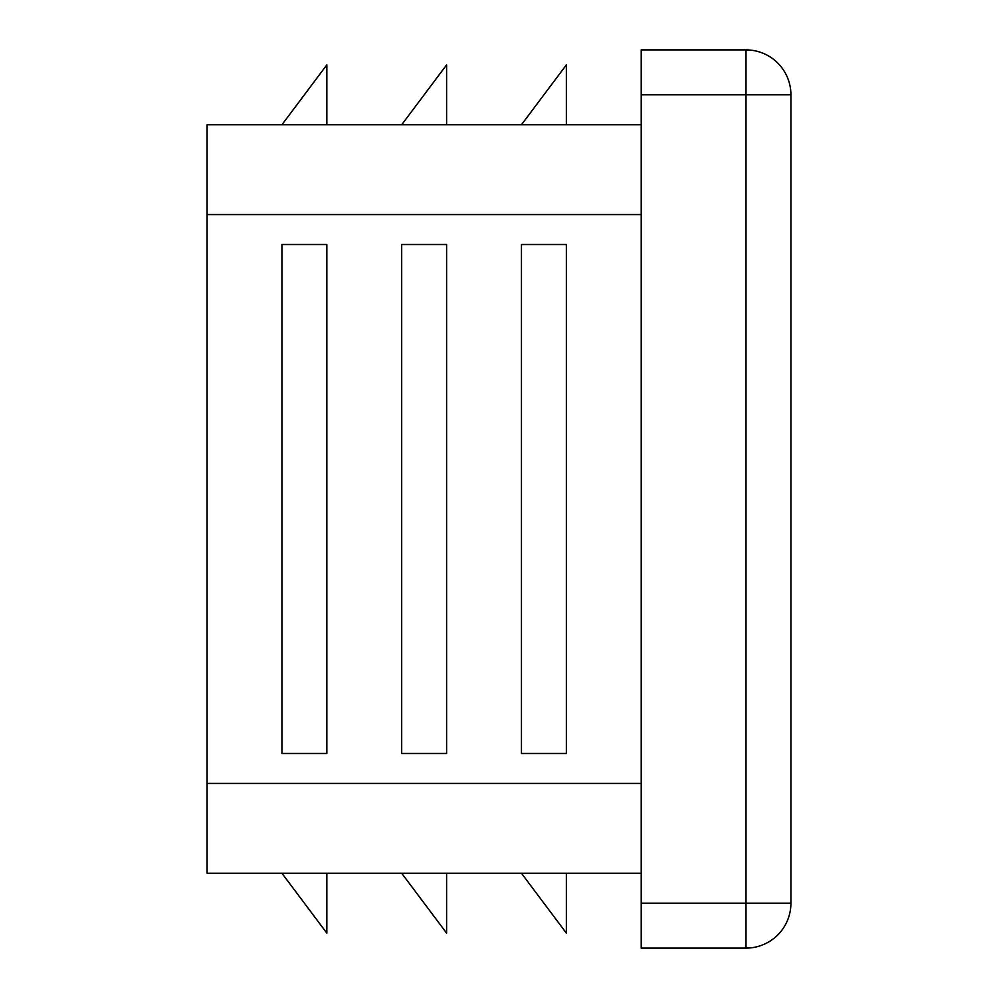 <?xml version="1.0" encoding="UTF-8"?>
<svg xmlns="http://www.w3.org/2000/svg" width="998" height="998" viewBox="0 0 998 998"><rect width="100%" height="100%" fill="white"/><g stroke="black" fill="none" stroke-linecap="round" stroke-linejoin="round"><path stroke-width="1.5" d="M401.695 244.51L401.695 753.49L446.605 753.49L446.605 244.51L401.695 244.51M641.215 124.75L207.085 124.75L207.085 873.25L641.215 873.25M521.455 244.51L521.455 753.49L566.365 753.49L566.365 244.51L521.455 244.51M281.935 244.51L281.935 753.49L326.845 753.49L326.845 244.51L281.935 244.51M746.005 49.9L746.005 94.81L790.915 94.81A44.91 44.91 0 0 0 746.005 49.9L641.215 49.9L641.215 948.1L746.005 948.1A44.91 44.91 0 0 0 790.915 903.19L746.005 903.19L746.005 948.1M790.915 94.81L790.915 903.19M401.695 873.25L446.605 933.13L446.605 873.25M281.935 873.25L326.845 933.13L326.845 873.25M521.455 124.75L566.365 64.87L566.365 124.75M401.695 124.75L446.605 64.87L446.605 124.75M281.935 124.75L326.845 64.87L326.845 124.75M521.455 873.25L566.365 933.13L566.365 873.25M641.215 214.57L207.085 214.57M641.215 783.43L207.085 783.43M641.215 94.81L746.005 94.81L746.005 903.19L641.215 903.19"/></g></svg>
